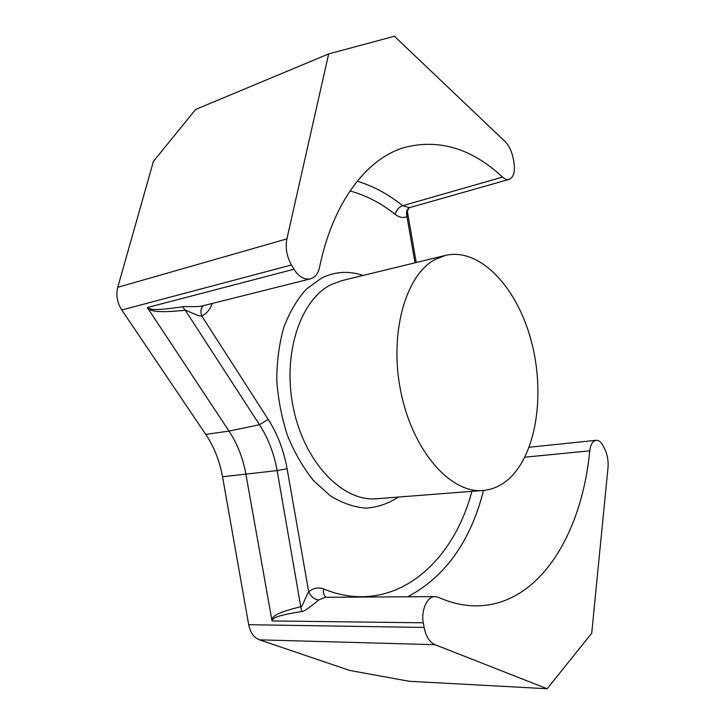 <?xml version="1.0" encoding="UTF-8"?>
<svg xmlns="http://www.w3.org/2000/svg" width="725" height="725" viewBox="0 0 725 725"><rect width="100%" height="100%" fill="white"/><g stroke="black" fill="none" stroke-linecap="round" stroke-linejoin="round"><path stroke-width="1.09" d="M328.661 53.922L286.901 238.878C285.179 247.742 286.71 256.442 291.468 264.987L293.978 269.229C298.818 276.76 304.292 279.968 310.418 278.853C315.058 277.485 318.085 273.697 319.498 267.498C332.884 202.429 366.197 159.473 403.163 147.846C438.208 138.33 471.341 148.081 502.552 177.09C504.854 179.157 507.056 179.918 509.14 179.374C513.581 177.38 515.203 171.934 514.025 163.034L513.363 159.156C511.923 151.561 509.077 145.607 504.808 141.284L394.382 36.25L328.661 53.922L195.65 109.439L153.428 161.394L117.749 287.327C115.819 295.138 117.16 302.688 121.773 309.974L205.764 434.402C214.129 446.935 219.72 461.055 222.548 476.751L248.684 624.705C250.306 632.599 253.931 637.647 259.541 639.84L349.622 670.426L409.199 681.273L547.139 688.75L591.709 633.269L607.985 467.951C608.538 461.064 607.459 454.756 604.759 449.029L603.327 446.174C601.224 442.123 598.814 440.166 596.095 440.302C592.697 440.954 590.576 444.47 589.742 450.841C581.822 534.107 539.237 605.592 476.243 605.864C463.946 605.892 451.349 603.046 438.435 597.337L435.127 596.612C427.297 596.222 420.862 610.16 423.3 622.802L424.107 627.442C425.901 636.45 429.535 642.196 435.009 644.679L547.139 688.75M147.864 308.823C153.047 311.224 156.727 313.046 185.292 310.255L182.51 306.793C152.458 311.188 150.428 309.358 147.338 307.545L229.009 431.085C237.41 443.881 243.038 458.282 245.911 474.277L272.038 620.935L423.3 622.802M471.912 491.342C452.255 565.618 391.899 616.966 323.613 588.972C318.465 586.978 313.499 587.939 308.714 591.845C306.983 593.802 301.808 607.994 301.038 606.653C275.364 613.024 274.014 615.77 271.522 619.576M222.548 476.751L277.122 470.588L301.609 611.519C273.28 616.123 273.316 618.353 272.038 620.935M287.091 468.749C283.837 450.515 277.539 434.048 268.214 419.367L259.487 424.714C268.214 438.335 274.086 453.623 277.122 470.588L287.091 468.749L308.714 591.845C311.079 596.775 314.405 599.475 318.701 599.956C316.408 602.094 303.431 612.625 301.609 611.519M182.51 306.793C183.534 306.131 197.562 307.373 202.674 305.85L310.418 278.853M205.764 434.402L229.009 431.085L259.487 424.714L185.292 310.255C185.337 309.521 199.683 317.188 201.777 316.018C200.209 311.17 200.825 307.699 203.634 305.606M509.013 478.763C537.08 453.098 545.427 392.171 530.89 339.599C516.59 286.964 479.914 247.388 445.531 255.381L435.1 259.487C405.284 275.101 388.6 334.615 401.152 393.303C413.431 452.083 451.14 493.743 483.04 490.472C492.628 489.629 501.292 485.723 509.013 478.763M350.012 190.938C365.944 195.306 380.997 203.109 395.161 214.355C399.384 217.563 403.317 218.288 406.979 216.539L407.468 211.89M414.999 262.812L406.979 216.539C405.837 212.507 406.671 209.543 409.489 207.658L409.58 207.613M259.541 639.84L435.009 644.679M248.684 624.705L424.107 627.442M147.338 307.545L293.978 269.229M121.773 309.974L291.468 264.987M268.214 419.367L201.777 316.018C206.661 313.635 210.15 309.448 212.244 303.449M363.089 275.446C348.888 270.633 335.059 271.494 321.601 278.038L306.322 289.139C297.132 299.353 289.619 312.085 283.801 327.356C279.17 343.786 276.832 361.431 276.778 380.281C278.11 399.348 281.708 417.845 287.571 435.788C294.622 452.88 303.267 467.815 313.526 480.593L330.192 495.71C342.037 503.014 353.927 507.165 365.88 508.134C377.571 507.31 388.428 503.621 398.442 497.06M445.531 255.381L341.847 280.62L330.972 284.717C299.86 300.077 281.798 355.585 293.707 409.652C305.325 463.81 343.414 502.035 376.647 498.755L483.04 490.472M323.613 588.972C323.006 592.86 323.858 595.633 326.178 597.282M435.127 596.612L325.226 597.291L318.701 599.956M483.53 490.435C470.579 541.33 445.304 576.774 407.695 596.784M395.161 214.355C396.321 210.078 398.822 207.196 402.656 205.71L409.489 207.658C408.71 207.006 406.553 213.476 407.649 212.969L416.232 262.513M357.208 181.214C373.257 186.026 388.41 194.191 402.656 205.71L502.552 177.09M117.749 287.327L286.901 238.878M524.882 457.176L589.742 450.841M409.525 207.631L509.14 179.374M529.214 447.252L596.095 440.302"/></g></svg>
